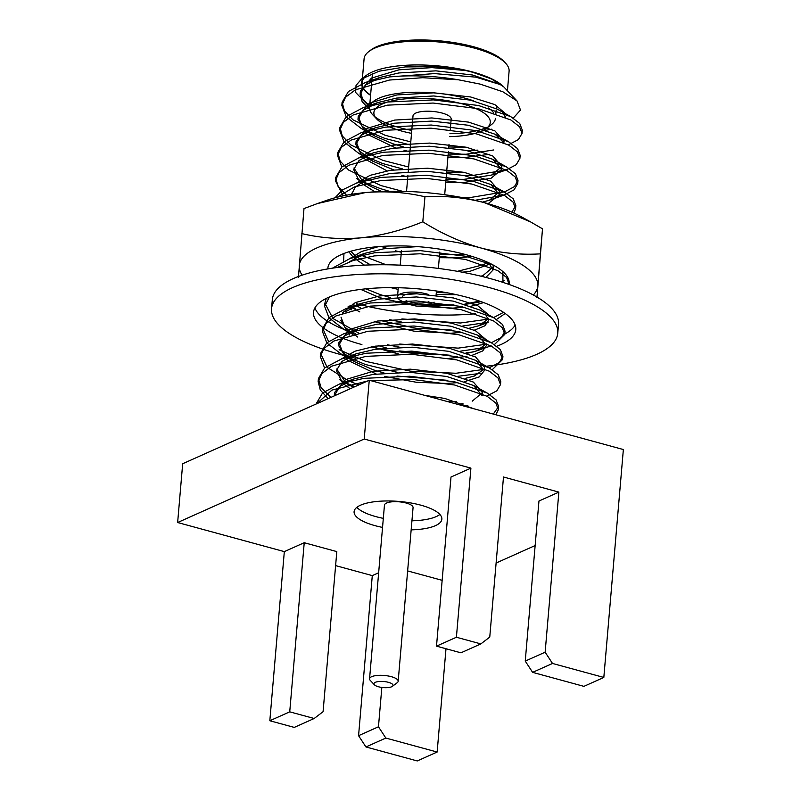 <?xml version="1.0" encoding="UTF-8"?>
<svg xmlns="http://www.w3.org/2000/svg" width="801" height="801" viewBox="0 0 801 801"><rect width="100%" height="100%" fill="white"/><g stroke="black" fill="none" stroke-linecap="round" stroke-linejoin="round"><path stroke-width="1.2" d="M406.638 302.828A19.154 6.098 4.9 0 1 397.506 296.74A19.154 6.098 4.9 0 1 408.36 292.215A19.154 6.098 4.9 0 1 428.175 294.408A19.154 6.098 4.9 0 0 408.36 292.215A19.154 6.098 4.9 0 0 397.506 296.74L398.277 287.729L397.506 296.74A19.154 6.098 4.9 0 0 406.638 302.828A19.154 6.098 4.9 0 0 434.102 302.147A19.154 6.098 4.9 0 1 406.638 302.828M413.016 115.855A19.154 6.098 4.9 0 1 432.62 111.419A19.154 6.098 4.9 0 1 451.173 119.129A19.154 6.098 4.9 0 0 432.62 111.419A19.154 6.098 4.9 0 0 413.016 115.855L408.24 171.594L413.016 115.855M428.895 301.667A14.358 4.576 4.9 0 1 409.121 301.707A14.358 4.576 4.9 0 1 406.067 300.675M402.302 296.991A14.358 4.576 4.9 0 1 416.89 293.807M532.615 672.359L525.246 661.095L545.141 652.194L552.51 663.458L532.615 672.359L583.919 686.357L603.824 677.446L623.358 449.541L369.261 380.235L182.678 463.739L177.642 522.522L284.325 551.619L304.23 542.718L336.81 551.599L323.083 711.678L314.162 718.497L289.732 711.839L304.23 542.718M411.153 529.861A44.045 14.018 -175.1 0 0 441.862 519.188A44.045 14.018 -175.1 0 0 420.865 505.181A44.045 14.018 -175.1 0 0 354.092 511.659A44.045 14.018 -175.1 0 0 382.538 527.408M470.908 468.124L451.003 477.026L436.505 646.147L460.945 652.815L480.84 643.904L456.41 637.246L470.908 468.124L364.215 439.018L177.642 522.522M335.609 565.606L372.285 575.609L378.653 572.765M442.152 580.335L407.639 570.923M496.109 563.023L535.148 545.551M545.141 652.194L558.868 492.114L538.963 501.015L525.246 661.095M558.868 492.114L503.489 477.006L489.761 637.085L480.84 643.904M603.824 677.446L552.51 663.458M364.215 439.018L369.261 380.235M289.732 711.839L269.827 720.74L294.267 727.408L314.162 718.497M269.827 720.74L284.325 551.619M365.937 746.953L358.568 735.688L378.462 726.787L385.832 738.051L365.937 746.953L417.241 760.95L437.146 752.039L445.997 648.74M358.568 735.688L372.285 575.609M378.462 726.787L381.837 687.438M437.146 752.039L385.832 738.051M456.41 637.246L436.505 646.147M368.961 51.434L370.893 49.982A70.858 22.558 4.9 0 1 473.561 46.748A70.858 22.558 4.9 0 1 503.889 61.387L505.551 63.139A72.771 23.169 -175.1 0 0 474.402 48.12A72.771 23.169 -175.1 0 0 368.961 51.434A72.771 23.169 -175.1 0 0 364.085 58.823L362.412 78.338M370.593 95.049A72.771 23.169 4.9 0 1 362.032 82.783A72.771 23.169 4.9 0 1 365.747 76.335M507.423 90.773L509.096 71.259A72.771 23.169 -175.1 0 0 505.551 63.139M369.631 106.803L355.644 92.445L356.034 85.417L361.541 78.999L366.457 75.304A73.251 23.319 4.9 0 1 472.6 71.97A73.251 23.319 4.9 0 1 503.949 87.089L517.045 100.966L520.49 110.067L513.271 118.117M370.563 95.349A73.251 23.319 4.9 0 1 364.415 77.086M361.541 78.999L379.173 71.179L405.266 66.924L435.754 66.703L465.621 70.498L472.79 72.28L491.403 78.919L503.569 86.728L500.555 84.646L475.784 77.146L434.512 73.592L389.727 76.896L365.326 82.543L348.425 91.494L342.107 102.238L344.43 110.828L352.941 119.8L385.121 135.279L410.783 141.897M390.097 76.846A90.964 28.956 -175.1 0 1 458.302 79.77L480.069 84.085L502.988 91.835L517.035 100.966M448.79 146.933L467.243 147.424M521.992 131.815L522.302 130.193L519.729 123.484L510.758 116.626L478.577 105.532L433.381 99.905L387.574 102.017L363.173 107.664L346.242 116.636L339.954 127.299L342.277 135.95L350.788 144.921L382.968 160.4L408.63 167.019M446.638 172.055L465.091 172.545M519.839 156.936L520.149 155.314L517.576 148.616L508.605 141.747L476.425 130.653L431.218 125.026L385.421 127.139L361.021 132.786L344.09 141.757L337.802 152.43L340.125 161.071L348.635 170.042L380.805 185.522L402.573 191.319M462.728 197.667L471.088 197.406L504.83 191.779L514.472 186.593L517.997 180.445L515.413 173.737L506.452 166.868L474.262 155.774L429.066 150.147L383.268 152.26L358.868 157.907L341.957 166.868L335.639 177.602L337.982 186.212L346.533 195.204M511.829 212.125L515.844 205.567L513.261 198.858L504.3 191.99L472.109 180.896L426.913 175.269L381.116 177.381L356.715 183.029L342.708 189.767L334.958 197.807M493.176 265.021L465.651 256.26L420.455 250.643L374.658 252.756L350.257 258.403L332.425 268.175M352.17 304.16L360.57 307.774M401.882 318.928L460.325 323.013L488.62 319.068M489.191 367.829L499.253 362.573L502.918 356.355L500.345 349.586L491.373 342.728L501.416 337.431L505.071 331.214L502.497 324.465L493.526 317.607L503.539 312.34M326.287 298.393L324.876 303.219L332.986 318.518L358.407 332.896M399.719 344.05L458.162 348.135L486.467 344.19M345.942 308.645L360.48 303.569L379.394 299.053L416.53 296.951L453.176 301.106L480.019 310.107L493.526 317.607L461.346 306.503L416.15 300.886L370.342 302.998L345.942 308.645L329.041 317.586L322.723 328.34L328.52 341.406M339.113 349.697L365.737 361.371L410.573 371.183L456.009 373.266L484.094 369.371M472.169 355.304L482.703 350.948L486.507 345.461L477.867 335.229L491.373 342.728L459.193 331.634L413.997 326.007L368.19 328.12L343.789 333.767L326.858 342.728L320.57 353.401L327.178 367.359L348.575 380.835M349.266 381.146L358.838 384.901M500.455 383.038L500.765 381.416L498.192 374.708L489.221 367.849L457.041 356.755L411.844 351.128L366.037 353.241L341.637 358.888L324.705 367.859L318.418 378.583L321.141 387.804L330.943 397.386M493.286 414.067L498.612 406.538L496.039 399.829L487.068 392.971L454.878 381.877L409.681 376.25L363.884 378.362L339.484 384.009L322.573 392.961L316.265 403.624M500.555 84.646L472.56 75.004L435.914 70.848L398.778 72.961L379.864 77.477L365.496 85.106L360.13 94.278L362.172 101.727L369.641 109.497M481.651 131.094L491.554 129.201M505.691 117.367L502.447 112.721M510.758 116.626L497.251 109.126L470.407 100.125L433.762 95.97L396.625 98.082L377.712 102.598L363.344 110.238L357.977 119.399L366.718 134.027L395.534 147.865M404.024 150.298L409.942 151.749M447.909 157.206L465.812 157.386L489.401 154.323M503.539 142.488L495.098 134.248L468.255 125.246L431.599 121.091L394.472 123.204L375.559 127.719L361.191 135.359L355.814 144.52L363.534 158.298L387.073 170.863M401.872 175.419L407.779 176.881M445.756 182.328L463.659 182.508L490.973 178.343L501.586 169.562L492.945 159.369L466.102 150.368L429.446 146.213L392.31 148.325L373.406 152.841L359.038 160.48L353.672 169.582L359.759 181.967M360.7 182.838L374.908 191.819M488.109 203.694L499.434 194.733L490.783 184.49L463.939 175.489L427.293 171.334L390.157 173.447L371.253 177.962L356.715 183.029M364.825 180.585L355.304 187.094L351.559 194.333M381.136 246.418L386.923 248.35M395.404 250.783L401.321 252.245M439.298 257.692L457.201 257.872L472.29 256.51M348.866 251.804L353.301 257.341M354.232 258.202L364.445 265.151M485.887 277.426L492.975 270.097L488.76 262.798M417.531 246.638L383.699 248.811L364.795 253.326L349.657 261.657M360.74 289.401L379.824 297.692L416.109 306.042L452.895 308.115L464.43 307.224M471.298 306.192L483.654 302.588M348.105 306.703L351.679 309.907M374.147 321.591L413.957 331.163L450.733 333.236L462.267 332.345M474.322 330.182L484.855 325.827L488.66 320.34L485.226 313.692M360.48 303.569L345.351 311.899M340.745 320.31L349.526 335.028M371.994 346.713L398.868 354.062M449.171 358.337L466.993 356.435M477.867 335.229L451.023 326.227L414.377 322.072L377.241 324.175L358.327 328.69L343.959 336.33L338.593 345.501L347.334 360.12L376.16 373.957M384.64 376.39L416.27 382.247L446.427 383.479L457.962 382.588M464.84 381.566L479.148 376.951L484.355 370.583L475.714 360.35L448.87 351.349L412.225 347.193L375.088 349.296L356.175 353.812L341.807 361.451L336.44 370.553L342.528 382.948M343.469 383.809L350.217 388.755M464.74 406.277L467.864 405.546M472.21 401.171L482.472 392.56L482.202 395.704L473.561 385.471L446.718 376.47L410.062 372.315L372.926 374.417L354.022 378.933L339.654 386.573L334.267 395.894M465.621 70.498L431.859 67.624L399.048 69.817L371.374 78.158L360.4 91.074L362.382 98.483L369.641 106.153M505.872 113.912L494.828 104.601L470.678 96.991L434.022 92.826L396.895 94.939L369.221 103.279L358.247 116.195L362.012 126.107L374.848 136.05L393.021 143.82L403.584 146.973M448.18 154.062L466.082 154.243L493.746 149.957M503.749 142.588L504.009 141.296L494.908 130.863L468.525 122.112L431.869 117.947L394.733 120.06L367.068 128.4L356.085 141.387L359.859 151.229L372.695 161.171L393.651 169.842M446.027 179.184L463.929 179.364L491.594 175.079L501.857 166.468L492.755 155.985L466.362 147.234L429.716 143.079L392.58 145.181L372.275 150.208L358.548 158.027M353.932 168.02L362.523 181.006M363.103 181.457L370.543 186.293L381.606 191.479M482.412 202.122L489.441 200.2L499.704 191.539L490.602 181.106L464.21 172.355L427.564 168.2L390.427 170.303L370.122 175.329L356.395 183.149M351.779 193.141L351.919 194.273M464.46 198.007L443.454 194.533M439.569 254.548L464.6 254.287M350.848 251.224L354.503 255.058M356.645 256.821L370.603 264.921M481 276.205L482.983 275.564L493.246 266.953L493.036 264.941M378.593 246.608L361.541 251.524L349.927 258.513M365.857 288.831L380.095 294.558L390.668 297.702M427.584 304.22L453.746 304.951M464.87 304.06L479.549 301.116M350.197 305.301L355.043 309.016M380.735 320.58L415.949 328.26L451.594 330.072M469.416 328.18L478.668 325.807L488.56 318.748M488.64 314.893L477.596 305.582L453.446 297.962L416.8 293.807L379.664 295.919L355.344 302.588L342.257 313.061M341.016 317.166L344.79 327.088L357.616 337.031M378.583 345.702L386.352 347.944M399.138 350.918L449.441 355.193M467.263 353.301L476.515 350.928L486.407 343.869M486.487 340.014L475.444 330.703L451.293 323.083L414.648 318.928L377.511 321.041L349.837 329.381L338.863 342.297L342.628 352.21L355.464 362.152L373.636 369.922L384.2 373.066M396.976 376.039L447.278 380.315M465.111 378.422L474.362 376.049L484.255 368.991M484.355 370.583L484.625 367.389L475.524 356.956L449.141 348.205L412.485 344.05L375.349 346.162L355.043 351.178L341.316 358.998M336.7 368.991L345.301 381.987M345.872 382.437L353.411 387.324M457.731 404.365L462.958 403.544M482.472 392.56L473.371 382.077L446.978 373.326L410.332 369.171L373.196 371.284L345.531 379.624L334.558 392.54L334.768 395.674M473.872 408.77L444.825 398.447L424.66 395.344M458.302 79.77L422.668 77.717L389.456 80.04L355.354 89.842L345.531 97.231L341.837 105.382L346.272 116.906L361.391 128.581L384.85 138.413L410.512 145.031M466.973 150.558L477.897 150.137M508.305 144.871L518.387 139.594L522.032 133.377L519.539 126.728L510.838 119.96L478.307 108.676L433.111 103.049L387.304 105.161L353.211 114.954L343.389 122.343L339.684 130.503L344.12 142.027L359.228 153.702L382.698 163.544L402.432 168.891M464.82 175.689L472.97 175.429L506.182 169.982L516.224 164.716L519.879 158.508L517.386 151.85L508.685 145.081L476.154 133.797L430.958 128.17L385.151 130.283L351.038 140.095L341.216 147.484L337.531 155.544L341.817 166.978M356.775 178.653L361.792 181.266M362.673 181.687L380.545 188.666L389.306 191.269M475.023 200.29L504.029 195.104L514.062 189.857L517.726 183.579L515.233 176.971L506.532 170.202L474.002 158.918L428.795 153.291L382.998 155.404L348.866 165.226L339.043 172.626L335.379 180.696L343.259 195.844M513.801 213.016L515.574 208.701L513.081 202.092L504.38 195.334L471.839 184.04L426.643 178.413L380.845 180.525L354.302 186.953L337.401 197.176M509.076 284.455L506.612 277.466L497.912 270.698L465.381 259.404L420.185 253.777L374.387 255.889L353.291 260.455L337.151 267.504M353.882 308.215L355.464 308.916M389.506 319.619L401.611 322.062M462.818 325.997L488.129 322.272M496.57 319.429L505.191 313.491M329.491 296.921L324.605 306.302L329.041 317.887L344.16 329.551L352.57 334.217M351.729 333.346L353.301 334.037M387.354 344.74L399.459 347.183M460.665 351.118L485.977 347.394M494.417 344.56L504.8 334.387L502.307 327.709L493.606 320.941L461.076 309.647L415.879 304.02L370.082 306.132L335.959 315.944L326.147 323.334L322.453 331.474L326.888 343.008L342.007 354.673L365.466 364.515L397.296 372.305M458.512 376.24L480.099 373.396M492.265 369.682L502.648 359.439L500.154 352.83L491.454 346.062L458.923 334.768L413.727 329.151L367.919 331.254L333.827 341.056L324.005 348.435L320.31 356.495L324.585 367.959M339.544 379.624L344.56 382.237M345.441 382.668L354.863 386.683M448.079 401.732L456.36 401.361M486.768 396.095L496.85 390.818L500.495 384.6L498.002 377.952L489.301 371.183L456.77 359.889L411.574 354.272L365.767 356.385L331.664 366.187L321.842 373.576L318.147 381.636L320.28 389.987L328.16 398.628M495.899 414.778L498.342 409.681L495.849 403.073L487.148 396.305L454.618 385.011L413.576 379.584L370.663 380.625M367.619 380.976L331.934 390.097L316.645 403.784M375.068 116.846A63.199 20.115 -175.1 0 0 399.649 127.669A63.199 20.115 -175.1 0 0 411.764 130.433M449.922 133.707A63.199 20.115 -175.1 0 0 486.938 127.309M411.514 133.356A58.413 18.593 4.9 0 1 401.742 131.074A58.413 18.593 4.9 0 1 376.75 119.019A58.413 18.593 4.9 0 1 433.681 98.964A58.413 18.593 4.9 0 1 486.377 128.41L491.213 124.786A63.199 20.115 -175.1 0 0 495.449 118.368M493.586 112.771A63.199 20.115 -175.1 0 0 488.44 108.015M473.571 100.836A63.199 20.115 -175.1 0 0 406.998 92.546A63.199 20.115 -175.1 0 0 369.521 107.574A63.199 20.115 -175.1 0 0 372.595 114.613L376.75 119.019M486.377 128.41A58.413 18.593 4.9 0 1 449.671 136.631M356.845 507.343A44.045 14.018 -175.1 0 0 383.309 518.357M411.934 520.81A44.045 14.018 -175.1 0 0 439.889 514.462M398.177 681.25L413.066 507.604A14.358 4.576 -175.1 0 0 406.217 503.038A14.358 4.576 -175.1 0 0 384.45 505.151L369.561 678.797A14.358 4.576 4.9 0 1 391.329 676.685A14.358 4.576 4.9 0 1 398.177 681.25A14.358 4.576 4.9 0 1 397.216 682.712L392.38 686.337A9.572 3.044 -175.1 0 0 388.455 682.322A9.572 3.044 -175.1 0 0 377.561 681.691A9.572 3.044 -175.1 0 0 374.407 684.795A9.572 3.044 -175.1 0 0 383.218 687.588A9.572 3.044 -175.1 0 0 392.38 686.337M374.407 684.795L370.262 680.399A14.358 4.576 4.9 0 1 369.561 678.797M448.019 292.946L436.325 292.395M482.783 264.881L457.441 271.319M487.969 262.428L483.494 264.62M502.848 271.579L502.938 282.373M456.69 294.728L436.144 294.438M398.137 289.371L390.778 287.639M343.629 261.046L343.959 253.496M490.072 263.96L469.797 271.369L462.237 272.19M386.192 264.781L361.201 255.259M501.666 281.962L504.099 280.63M509.035 284.435A90.964 28.956 -175.1 0 0 504.73 273.391A90.964 28.956 -175.1 0 0 420.775 246.888A90.964 28.956 -175.1 0 0 356.024 249.902A90.964 28.956 -175.1 0 0 333.987 258.753A90.964 28.956 -175.1 0 0 327.859 268.906M394.973 302.007A90.964 28.956 -175.1 0 0 454.918 305.171M465.441 304.23A90.964 28.956 -175.1 0 0 481.011 301.627M356.335 303.599A119.689 38.098 -175.1 0 0 358.648 304.21M360.52 304.7A119.689 38.098 -175.1 0 0 475.594 313.722M533.326 294.998A119.689 38.098 -175.1 0 0 537.791 285.887A119.689 38.098 -175.1 0 0 480.72 247.93A119.689 38.098 -175.1 0 0 361.461 237.797A119.689 38.098 -175.1 0 0 299.264 265.632A119.689 38.098 -175.1 0 0 302.127 275.174M536.94 297.722L540.365 253.857C520.62 255.078 500.735 253.096 480.72 247.93C460.715 242.192 441.411 233.481 422.808 221.797L424.951 196.776C405.757 192.25 385.882 190.858 365.336 192.58L317.506 203.534L303.99 208.58L298.423 277.466M422.808 221.797C402.502 230.177 382.057 235.504 361.461 237.797C340.866 239.539 321.001 238.137 301.837 233.602M537 297.071L542.507 228.836L530.592 221.917L484.595 202.713C464.54 197.517 444.665 195.544 424.951 196.776M540.365 253.857L542.507 228.836M317.506 203.534L327.289 200.15A119.689 38.098 4.9 0 1 365.336 192.58A119.689 38.098 4.9 0 1 484.595 202.713A119.689 38.098 4.9 0 1 521.301 216.781L530.602 221.907M355.444 358.187A143.629 45.727 4.9 0 1 340.014 354.382A143.629 45.727 4.9 0 1 271.549 308.715L272.32 299.664A143.629 45.727 4.9 0 1 419.334 266.383A143.629 45.727 4.9 0 1 558.527 324.205L557.756 333.246A143.629 45.727 4.9 0 1 486.277 366.217M355.654 333.486A101.497 32.31 4.9 0 1 314.913 307.874M515.163 325.046A101.497 32.31 4.9 0 1 504.039 334.397M271.549 308.715A143.629 45.727 4.9 0 1 418.553 275.424A143.629 45.727 4.9 0 1 557.756 333.246M361.912 344.58A101.497 32.31 4.9 0 1 313.521 312.31A101.497 32.31 4.9 0 1 417.411 288.791A101.497 32.31 4.9 0 1 515.774 329.652A101.497 32.31 4.9 0 1 496.78 346.232M473.461 351.889A101.497 32.31 4.9 0 1 466.042 352.861M444.044 354.262A101.497 32.31 4.9 0 1 371.073 346.883M436.084 295.158L436.445 291.003L436.084 295.158M438.377 268.425L439.779 252.055L438.377 268.425M444.695 194.703L448.4 151.559L444.695 194.703M448.74 147.574L449.011 144.43L448.74 147.574M450.282 129.582L451.173 119.129L450.282 129.582M400.22 265.151L401.471 250.543L400.22 265.151M406.538 191.429L407.929 175.179L406.538 191.429M362.032 82.783L362.262 80.13M365.326 82.543L379.864 77.477M363.173 107.664L377.712 102.598M508.605 141.747L495.098 134.248M361.021 132.786L375.559 127.719M506.452 166.868L492.945 159.369M358.868 157.907L373.406 152.841M504.3 191.99L490.783 184.49M350.257 258.403L364.795 253.326M343.789 333.767L358.327 328.69M489.221 367.849L475.714 360.35M341.637 358.888L356.175 353.812M487.068 392.971L473.561 385.471M339.484 384.009L354.022 378.933M360.13 94.218L360.4 91.074M357.977 119.339L358.247 116.195M503.899 142.648L504.009 141.346M355.824 144.46L356.095 141.316M501.586 169.602L501.857 166.468M499.434 194.733L499.704 191.589M492.975 270.097L493.246 266.953M338.593 345.431L338.863 342.297M334.287 395.674L334.558 392.54M374.848 136.05L361.391 128.581M372.695 161.171L359.228 153.702M491.594 175.079L506.182 169.982M370.543 186.293L362.463 181.807M361.601 181.326L357.076 178.823M489.441 200.2L504.029 195.104M359.769 311.899L349.126 305.992M478.668 325.807L487.979 322.563M476.515 350.928L491.103 345.842M355.464 362.152L342.007 354.673M353.311 387.273L345.231 382.778M344.37 382.307L339.854 379.794M498.342 409.742L498.612 406.608M500.495 384.61L500.765 381.486M502.648 359.489L502.918 356.355M504.8 334.377L505.071 331.224M509.106 284.135L509.156 283.534M515.564 208.771L515.834 205.617M517.726 183.649L517.987 180.505M519.879 158.518L520.149 155.384M522.032 133.397L522.302 130.253M318.147 381.646L318.418 378.493M320.3 356.525L320.57 353.371M322.463 331.394L322.723 328.26M324.615 306.272L324.886 303.138M335.379 180.656L335.649 177.522M337.531 155.544L337.802 152.39M339.684 130.423L339.954 127.279M341.847 105.301L342.107 102.168M495.859 113.522L496.129 110.378M496.29 108.606L496.55 105.472M369.521 107.574L372.455 73.332"/></g></svg>
